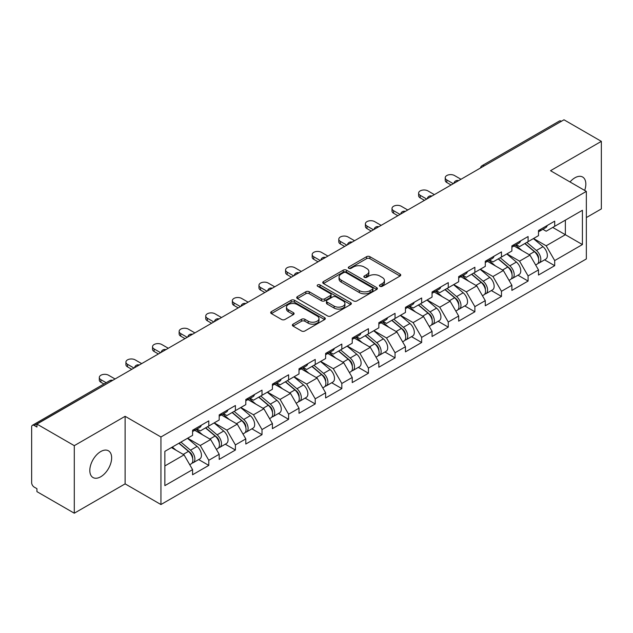 <?xml version="1.0" encoding="UTF-8"?>
<svg xmlns="http://www.w3.org/2000/svg" width="633" height="633" viewBox="0 0 633 633"><rect width="100%" height="100%" fill="white"/><g stroke="black" fill="none" stroke-linecap="round" stroke-linejoin="round"><path stroke-width="0.95" d="M379.911 286.298A1.654 0.957 0 0 0 382.261 286.298L400.048 276.028A2.366 1.369 0 0 0 400.744 275.062A2.366 1.369 0 0 0 400.048 274.089L369.909 256.689A2.366 1.369 0 0 0 366.562 256.689L348.775 266.96A1.654 0.957 0 0 0 348.285 267.64A1.654 0.957 0 0 0 348.775 268.313A1.654 0.957 0 0 0 351.117 268.313L353.42 266.984A7.58 4.376 0 0 1 364.133 266.984L366.649 268.439A7.58 4.376 0 0 1 368.865 271.533A7.58 4.376 0 0 1 366.649 274.627L364.347 275.956A1.654 0.957 0 0 0 363.856 276.629A1.654 0.957 0 0 0 364.347 277.309A1.654 0.957 0 0 0 366.689 277.309L368.992 275.98A7.58 4.376 0 0 1 379.705 275.98L382.213 277.428A7.58 4.376 0 0 1 384.437 280.522A7.58 4.376 0 0 1 382.213 283.616L379.911 284.945A1.654 0.957 0 0 0 379.428 285.618A1.654 0.957 0 0 0 379.911 286.298L379.911 284.945M100.734 451.558A15.437 8.909 -60 0 1 108.449 450.799A15.437 8.909 -60 0 1 110.815 463.166A15.437 8.909 -60 0 1 100.734 476.768A15.437 8.909 -60 0 1 93.011 477.535A15.437 8.909 -60 0 1 90.646 465.168A15.437 8.909 -60 0 1 100.734 451.558M570.016 181.964A15.437 8.909 -60 0 1 574.914 177.794A15.437 8.909 -60 0 1 582.629 177.026A15.437 8.909 -60 0 1 584.67 190.422M293.063 324.159A2.366 1.369 0 0 0 292.367 325.133A2.366 1.369 0 0 0 293.063 326.098L301.514 330.98A2.366 1.369 0 0 0 304.869 330.98L324.626 319.57A2.366 1.369 0 0 0 325.315 318.605A2.366 1.369 0 0 0 324.626 317.639L294.487 300.24A2.366 1.369 0 0 0 291.14 300.24L271.383 311.642A2.366 1.369 0 0 0 270.687 312.615A2.366 1.369 0 0 0 271.383 313.58L281.598 319.475A2.366 1.369 0 0 0 284.945 319.475L293.396 314.593A2.366 1.369 0 0 0 294.092 313.628A2.366 1.369 0 0 0 293.396 312.662L288.332 309.735A6.33 3.656 0 0 1 286.48 307.147A6.33 3.656 0 0 1 290.389 303.769A6.33 3.656 0 0 1 297.288 304.568L317.133 316.017A6.33 3.656 0 0 1 318.985 318.605A6.33 3.656 0 0 1 315.076 321.983A6.33 3.656 0 0 1 308.176 321.192L304.869 319.285A2.366 1.369 0 0 0 301.514 319.285L293.063 324.159L293.063 326.098L301.514 321.248L301.514 319.285M125.12 416.308L74.29 445.656L36.936 424.086L563.995 119.795L601.35 141.357L550.52 170.704L586.34 191.388L160.94 436.984L125.12 416.308L125.12 483.865L160.94 504.541L160.94 436.984M353.586 300.912A2.366 1.369 0 0 0 356.933 300.912L376.69 289.51A2.366 1.369 0 0 0 377.387 288.545A2.366 1.369 0 0 0 376.69 287.58L346.552 270.18A2.366 1.369 0 0 0 343.205 270.18L323.447 281.582A2.366 1.369 0 0 0 322.759 282.547A2.366 1.369 0 0 0 323.447 283.513L353.586 300.912M318.336 286.654A1.654 0.957 0 0 1 320.021 286.891L350.627 304.56L330.901 315.946A2.366 1.369 0 0 1 327.554 315.946L297.415 298.547L297.415 296.616A2.366 1.369 0 0 0 296.719 297.581A2.366 1.369 0 0 0 297.415 298.547M297.415 296.616L305.874 291.734A2.366 1.369 0 0 1 309.221 291.734L321.437 298.792A2.366 1.369 0 0 0 324.792 298.792L330.402 295.548A2.366 1.369 0 0 0 331.091 294.582A2.366 1.369 0 0 0 330.402 293.617L317.671 286.274A1.654 0.957 0 0 1 317.188 285.594A1.654 0.957 0 0 1 318.209 284.708A1.654 0.957 0 0 1 320.021 284.921L350.658 302.606A2.366 1.369 0 0 1 351.347 303.571A2.366 1.369 0 0 1 350.658 304.544L350.658 302.606M160.94 504.541L586.34 258.944L586.34 191.388M198.667 459.558L208.787 465.397L208.787 460.278L200.257 445.505L187.637 438.218M208.787 465.397L192.582 474.75L192.582 469.631L164.865 485.638L164.865 451.361L192.582 435.362L192.582 430.242L208.787 420.882L208.787 426.009L219.192 419.995L219.192 414.876L235.397 405.524L235.397 410.643L245.802 404.637L245.802 399.518L262.007 390.157L262.007 395.285L272.412 389.271L272.412 384.152L288.608 374.799L288.608 379.919L299.013 373.913L299.013 368.794L315.218 359.433L315.218 364.553L325.623 358.547L325.623 353.428L341.828 344.075L341.828 349.194L352.233 343.189L352.233 338.069L368.438 328.709L368.438 333.828L378.843 327.823L378.843 322.703L395.047 313.351L395.047 318.47L405.452 312.465L405.452 307.345L421.657 297.985L421.657 303.104L432.062 297.099L432.062 291.979L448.267 282.627L448.267 287.746L458.672 281.74L458.672 276.613L474.877 267.261L474.877 272.38L485.282 266.374L485.282 261.255L501.478 251.902L501.478 257.022L511.883 251.016L511.883 245.889L528.088 236.536L528.088 241.656L538.493 235.65L538.493 230.531L554.698 221.17L554.698 226.298L582.415 210.291L582.415 244.56L554.698 260.567L546.168 245.794L533.548 238.506M544.578 259.846L554.698 265.686L554.698 260.567M554.698 265.686L538.493 275.038L538.493 269.919L528.088 275.925L519.558 261.152L506.938 253.865M517.968 275.205L528.088 281.052L528.088 275.925M528.088 281.052L511.883 290.405L511.883 285.285L501.478 291.291L492.957 276.518L480.328 269.231M491.358 290.571L501.478 296.41L501.478 291.291M501.478 296.41L485.282 305.763L485.282 300.643L474.877 306.649L466.347 291.884L453.719 284.597M464.757 305.929L474.877 311.776L474.877 306.649M474.877 311.776L458.672 321.129L458.672 316.009L448.267 322.015L439.737 307.242L427.117 299.955M438.147 321.295L448.267 327.134L448.267 322.015M448.267 327.134L432.062 336.495L432.062 331.368L421.657 337.381L413.127 322.608L400.507 315.321M411.537 336.653L421.657 342.5L421.657 337.381M421.657 342.5L405.452 351.853L405.452 346.734L395.047 352.739L386.518 337.967L373.897 330.679M384.927 352.019L395.047 357.859L395.047 352.739M395.047 357.859L378.843 367.219L378.843 362.092L368.438 368.105L359.908 353.333L347.288 346.045M358.318 367.377L368.438 373.225L368.438 368.105M368.438 373.225L352.233 382.577L352.233 377.458L341.828 383.463L333.298 368.691L320.678 361.403M331.708 382.743L341.828 388.583L341.828 383.463M341.828 388.583L325.623 397.943L325.623 392.816L315.218 398.83L306.689 384.057L294.068 376.77M305.098 398.102L315.218 403.949L315.218 398.83M315.218 403.949L299.013 413.302L299.013 408.182L288.608 414.188L280.087 399.415L267.458 392.128M278.488 413.468L288.608 419.307L288.608 414.188M288.608 419.307L272.412 428.668L272.412 423.548L262.007 429.554L253.477 414.781L240.849 407.494M251.887 428.834L262.007 434.673L262.007 429.554M262.007 434.673L245.802 444.026L245.802 438.906L235.397 444.912L226.867 430.139L214.247 422.852M225.277 444.192L235.397 450.031L235.397 444.912M235.397 450.031L219.192 459.392L219.192 454.272L208.787 460.278M196.958 429.024L200.257 430.931L208.787 426.009M200.257 445.505L210.662 439.5L194.742 430.305M219.192 454.272L210.662 439.5M223.568 413.665L226.867 415.565L235.397 410.643M226.867 430.139L237.272 424.134L221.352 414.947M245.802 438.906L237.272 424.134M250.177 398.299L253.477 400.206L262.007 395.285M253.477 414.781L263.882 408.776L247.962 399.581M272.412 423.548L263.882 408.776M276.787 382.941L280.087 384.84L288.608 379.919M280.087 399.415L290.492 393.409L274.572 384.223M299.013 408.182L290.492 393.409M303.397 367.575L306.689 369.482L315.218 364.553M306.689 384.057L317.093 378.051L301.173 368.857M325.623 392.816L317.093 378.051M330.007 352.217L333.298 354.116L341.828 349.194M333.298 368.691L343.703 362.685L327.783 353.491M352.233 377.458L343.703 362.685M356.616 336.851L359.908 338.758L368.438 333.828M359.908 353.333L370.313 347.327L354.393 338.133M378.843 362.092L370.313 347.327M383.218 321.493L386.518 323.392L395.047 318.47M386.518 337.967L396.923 331.961L381.003 322.767M405.452 346.734L396.923 331.961M409.828 306.127L413.127 308.034L421.657 303.104M413.127 322.608L423.532 316.595L407.612 307.409M432.062 331.368L423.532 316.595M436.438 290.769L439.737 292.668L448.267 287.746M439.737 307.242L450.142 301.237L434.222 292.042M458.672 316.009L450.142 301.237M463.047 275.402L466.347 277.309L474.877 272.38M466.347 291.884L476.752 285.871L460.832 276.684M485.282 300.643L476.752 285.871M489.657 260.036L492.957 261.943L501.478 257.022M492.957 276.518L503.362 270.513L487.442 261.318M511.883 285.285L503.362 270.513M516.267 244.678L519.558 246.585L528.088 241.656M519.558 261.152L529.963 255.146L514.043 245.96M538.493 269.919L529.963 255.146M561.439 121.267L484.166 165.878M483.082 166.511A3.616 2.089 120 0 1 484 165.783A3.616 2.089 60 0 0 482.188 165.601L559.453 120.99A3.616 2.089 60 0 1 561.265 121.172M542.877 229.312L546.168 231.219L554.698 226.298M546.168 245.794L565.356 234.716L565.356 220.142L582.415 210.291M552.736 227.429L582.415 244.56M586.34 217.578L601.35 208.914L601.35 141.357M74.29 445.656L74.29 513.205L36.936 491.643L36.936 488.684L34.206 487.109A3.616 2.089 -120 0 1 31.65 482.678L31.65 426.943A3.616 2.089 -120 0 1 32.402 425.289A3.616 2.089 -120 0 1 34.206 425.463L36.936 427.038L36.936 424.086M74.29 513.205L125.12 483.865M164.865 465.935L184.053 454.858L171.432 447.571M192.582 469.631L184.053 454.858M380.575 286.527L382.213 285.586A7.58 4.376 0 0 0 384.437 282.492L384.437 280.522M368.865 271.533L368.865 273.503A7.58 4.376 0 0 1 366.649 276.597L365.004 277.539M400.016 276.043L369.909 258.66A2.366 1.369 0 0 0 366.562 258.66L349.432 268.55M376.69 287.58L376.69 289.51L346.552 272.15A2.366 1.369 0 0 0 343.205 272.15L323.479 283.537M372.505 289.218A1.654 0.957 0 0 0 372.987 288.545A1.654 0.957 0 0 0 372.505 287.865L346.053 272.594A1.654 0.957 0 0 0 343.711 272.594L341.282 273.994A7.58 4.376 0 0 0 339.059 277.088A7.58 4.376 0 0 0 341.282 280.182L359.362 290.618A7.58 4.376 0 0 0 370.076 290.618L372.505 289.218L372.505 291.188A1.654 0.957 0 0 0 372.987 290.515L372.987 288.545M339.059 277.088L339.059 279.058A7.58 4.376 0 0 0 341.282 282.152L341.282 280.182M372.505 291.188L370.076 292.588A7.58 4.376 0 0 1 359.362 292.588L341.282 282.152M297.447 298.562L305.874 293.704L305.874 291.734M331.091 294.582L331.091 296.553A2.366 1.369 0 0 1 330.402 297.518L324.792 300.762A2.366 1.369 0 0 1 321.437 300.762L309.221 293.704A2.366 1.369 0 0 0 305.874 293.704M334.121 306.111A6.33 3.656 0 0 0 341.029 306.902A6.33 3.656 0 0 0 344.938 303.524A6.33 3.656 0 0 0 343.078 300.936L336.091 296.901A2.366 1.369 0 0 0 332.744 296.901L327.134 300.145A2.366 1.369 0 0 0 326.438 301.11A2.366 1.369 0 0 0 327.134 302.076L334.121 306.111L334.121 308.081A6.33 3.656 0 0 0 341.029 308.872A6.33 3.656 0 0 0 344.938 305.494L344.938 303.524M326.438 301.11L326.438 303.08A2.366 1.369 0 0 0 327.134 304.046L327.134 302.076M334.121 308.081L327.134 304.046M318.985 318.605L318.985 320.575A6.33 3.656 0 0 1 315.076 323.954A6.33 3.656 0 0 1 308.176 323.162L304.869 321.248A2.366 1.369 0 0 0 301.514 321.248M286.48 307.147L286.48 309.118A6.33 3.656 0 0 0 288.332 311.705L288.332 309.735M293.364 314.609L288.332 311.705M324.626 317.639L324.626 319.57L294.487 302.21A2.366 1.369 0 0 0 291.14 302.21L271.415 313.596M536.467 253.192L535.273 252.504M537.995 263.336A7.96 4.597 -120 0 0 539.15 262.98A7.96 4.597 -120 0 0 540.582 257.417A7.96 4.597 -120 0 0 536.436 250.478L526.838 242.384M539.15 262.98L545.717 259.19A7.96 4.597 -120 0 0 547.149 253.627A7.96 4.597 -120 0 0 543.003 246.688L533.405 238.594M524.986 243.452L535.937 252.686A4.827 2.785 60 0 1 538.541 258.636M535.653 264.998L537.101 264.159A7.96 4.597 -120 0 0 538.533 258.596A7.96 4.597 -120 0 0 534.387 251.665L524.789 243.563M522.019 250.557L515.539 245.098M460.974 179.274L454.494 175.531A5.428 3.133 0 0 0 448.575 174.85A5.428 3.133 0 0 0 445.228 177.746A5.428 3.133 0 0 0 446.811 179.962L446.811 182.526A5.428 3.133 180 0 1 445.228 180.302L445.228 177.746M451.076 184.986L446.811 182.526M540.629 229.296A7.96 4.597 60 0 1 539.15 231.464A7.96 4.597 60 0 1 538.493 231.733M547.197 225.506A7.96 4.597 60 0 1 545.717 227.674L539.15 231.464M453.299 183.705L446.811 179.962M509.858 268.55L508.663 267.862M511.385 278.702A7.96 4.597 -120 0 0 512.54 278.338A7.96 4.597 -120 0 0 513.972 272.776A7.96 4.597 -120 0 0 509.826 265.844L500.228 257.742M512.54 278.338L519.107 274.548A7.96 4.597 -120 0 0 520.54 268.985A7.96 4.597 -120 0 0 516.393 262.054L506.796 253.952M498.377 258.81L509.328 268.052A4.827 2.785 60 0 1 511.931 273.994M509.043 280.356L510.491 279.525A7.96 4.597 -120 0 0 511.923 273.962A7.96 4.597 -120 0 0 507.777 267.023L498.179 258.929M495.41 265.923L488.929 260.456M483.248 283.916L482.053 283.228M484.775 294.06A7.96 4.597 -120 0 0 485.93 293.704A7.96 4.597 -120 0 0 487.363 288.142A7.96 4.597 -120 0 0 483.216 281.21L473.619 273.108M485.93 293.704L492.498 289.914A7.96 4.597 -120 0 0 493.93 284.352A7.96 4.597 -120 0 0 489.784 277.412L480.186 269.318M471.767 274.176L482.718 283.41A4.827 2.785 60 0 1 485.321 289.36M482.433 295.722L483.889 294.883A7.96 4.597 -120 0 0 485.313 289.321A7.96 4.597 -120 0 0 481.167 282.389L471.569 274.287M468.8 281.289L462.327 275.822M456.638 299.274L455.444 298.586M458.165 309.426A7.96 4.597 -120 0 0 459.321 309.062A7.96 4.597 -120 0 0 460.753 303.5A7.96 4.597 -120 0 0 456.607 296.568L447.009 288.466M459.321 309.062L465.888 305.272A7.96 4.597 -120 0 0 467.32 299.71A7.96 4.597 -120 0 0 463.174 292.778L453.576 284.676M445.157 289.534L456.108 298.776A4.827 2.785 60 0 1 458.711 304.718M455.823 311.088L457.279 310.249A7.96 4.597 -120 0 0 458.703 304.687A7.96 4.597 -120 0 0 454.565 297.747L444.959 289.653M442.19 296.648L435.718 291.18M430.029 314.641L428.834 313.952M431.556 324.784A7.96 4.597 -120 0 0 432.711 324.428A7.96 4.597 -120 0 0 434.143 318.866A7.96 4.597 -120 0 0 429.997 311.934L420.399 303.832M432.711 324.428L439.278 320.638A7.96 4.597 -120 0 0 440.71 315.076A7.96 4.597 -120 0 0 436.564 308.136L426.966 300.042M418.548 304.9L429.498 314.142A4.827 2.785 60 0 1 432.11 320.084M429.221 326.446L430.669 325.607A7.96 4.597 -120 0 0 432.102 320.045A7.96 4.597 -120 0 0 427.955 313.113L418.35 305.011M415.588 312.014L409.108 306.546M403.419 329.999L402.232 329.31M404.946 340.15A7.96 4.597 -120 0 0 406.109 339.794A7.96 4.597 -120 0 0 407.533 334.232A7.96 4.597 -120 0 0 403.387 327.293L393.789 319.198M406.109 339.794L412.676 335.996A7.96 4.597 -120 0 0 414.101 330.434A7.96 4.597 -120 0 0 409.955 323.503L400.357 315.4M391.938 320.258L402.889 329.5A4.827 2.785 60 0 1 405.5 335.443M402.612 341.812L404.06 340.973A7.96 4.597 -120 0 0 405.492 335.411A7.96 4.597 -120 0 0 401.346 328.472L391.748 320.377M388.978 327.372L382.498 321.904M434.365 194.632L427.884 190.889A5.428 3.133 0 0 0 421.966 190.216A5.428 3.133 0 0 0 418.619 193.105A5.428 3.133 0 0 0 420.209 195.32L420.209 197.884A5.428 3.133 180 0 1 418.619 195.668L418.619 193.105M424.466 200.344L420.209 197.884M514.02 244.662A7.96 4.597 60 0 1 512.54 246.83A7.96 4.597 60 0 1 511.883 247.099M520.587 240.864A7.96 4.597 60 0 1 519.107 243.032L512.54 246.83M426.689 199.063L420.209 195.32M407.755 209.998L401.275 206.255A5.428 3.133 0 0 0 395.356 205.575A5.428 3.133 0 0 0 392.009 208.471A5.428 3.133 0 0 0 393.599 210.686L393.599 213.25A5.428 3.133 180 0 1 392.009 211.034L392.009 208.471M397.864 215.711L393.599 213.25M487.41 260.021A7.96 4.597 60 0 1 485.93 262.189A7.96 4.597 60 0 1 485.282 262.458M493.977 256.23A7.96 4.597 60 0 1 492.498 258.399L485.93 262.189M400.08 214.429L393.599 210.686M381.145 225.356L374.665 221.613A5.428 3.133 0 0 0 368.746 220.941A5.428 3.133 0 0 0 365.399 223.837A5.428 3.133 0 0 0 366.99 226.052L366.99 228.608A5.428 3.133 180 0 1 365.399 226.392L365.399 223.837M371.255 231.069L366.99 228.608M460.808 275.387A7.96 4.597 60 0 1 459.321 277.555A7.96 4.597 60 0 1 458.672 277.824M467.376 271.589A7.96 4.597 60 0 1 465.888 273.765L459.321 277.555M373.47 229.787L366.99 226.052M354.535 240.722L348.055 236.979A5.428 3.133 0 0 0 342.137 236.299A5.428 3.133 0 0 0 338.79 239.195A5.428 3.133 0 0 0 340.38 241.41L340.38 243.974A5.428 3.133 180 0 1 338.79 241.759L338.79 239.195M344.645 246.435L340.38 243.974M434.198 290.745A7.96 4.597 60 0 1 432.711 292.913A7.96 4.597 60 0 1 432.062 293.182M440.766 286.955A7.96 4.597 60 0 1 439.278 289.123L432.711 292.913M346.86 245.153L340.38 241.41M327.926 256.08L321.445 252.345A5.428 3.133 0 0 0 315.535 251.665A5.428 3.133 0 0 0 312.18 254.561A5.428 3.133 0 0 0 313.77 256.776L313.77 259.332A5.428 3.133 180 0 1 312.18 257.117L312.18 254.561M318.035 261.793L313.77 259.332M407.589 306.111A7.96 4.597 60 0 1 406.109 308.279A7.96 4.597 60 0 1 405.452 308.548M414.156 302.321A7.96 4.597 60 0 1 412.676 304.489L406.109 308.279M320.251 260.519L313.77 256.776M376.817 345.365L375.622 344.676M378.336 355.509A7.96 4.597 -120 0 0 379.499 355.153A7.96 4.597 -120 0 0 380.924 349.59A7.96 4.597 -120 0 0 376.785 342.659L367.18 334.556M379.499 355.153L386.067 351.362A7.96 4.597 -120 0 0 387.491 345.8A7.96 4.597 -120 0 0 383.353 338.869L373.747 330.766M365.336 335.625L376.287 344.866A4.827 2.785 60 0 1 378.89 350.809M376.002 357.17L377.45 356.332A7.96 4.597 -120 0 0 378.882 350.769A7.96 4.597 -120 0 0 374.736 343.838L365.138 335.735M362.369 342.738L355.888 337.27M301.316 271.446L294.836 267.704A5.428 3.133 0 0 0 288.925 267.023A5.428 3.133 0 0 0 285.57 269.919A5.428 3.133 0 0 0 287.16 272.135L287.16 274.698A5.428 3.133 180 0 1 285.57 272.483L285.57 269.919M291.425 277.159L287.16 274.698M380.979 321.469A7.96 4.597 60 0 1 379.499 323.637A7.96 4.597 60 0 1 378.843 323.906M387.546 317.679A7.96 4.597 60 0 1 386.067 319.847L379.499 323.637M293.641 275.877L287.16 272.135M350.207 360.723L349.012 360.035M351.734 370.875A7.96 4.597 -120 0 0 352.89 370.519A7.96 4.597 -120 0 0 354.322 364.956A7.96 4.597 -120 0 0 350.176 358.017L340.57 349.922M352.89 370.519L359.457 366.721A7.96 4.597 -120 0 0 360.889 361.158A7.96 4.597 -120 0 0 356.743 354.227L347.137 346.124M338.726 350.991L349.677 360.224A4.827 2.785 60 0 1 352.28 366.167M349.392 372.536L350.84 371.698A7.96 4.597 -120 0 0 352.272 366.135A7.96 4.597 -120 0 0 348.126 359.204L338.528 351.101M335.759 358.096L329.279 352.628M274.714 286.812L268.226 283.07A5.428 3.133 0 0 0 262.315 282.389A5.428 3.133 0 0 0 258.96 285.285A5.428 3.133 0 0 0 260.551 287.501L260.551 290.056A5.428 3.133 180 0 1 258.96 287.841L258.96 285.285M264.816 292.517L260.551 290.056M354.369 336.835A7.96 4.597 60 0 1 352.89 339.003A7.96 4.597 60 0 1 352.233 339.272M360.937 333.045A7.96 4.597 60 0 1 359.457 335.213L352.89 339.003M267.031 291.243L260.551 287.501M323.598 376.089L322.403 375.401M325.125 386.233A7.96 4.597 -120 0 0 326.28 385.877A7.96 4.597 -120 0 0 327.712 380.314A7.96 4.597 -120 0 0 323.566 373.383L313.968 365.281M326.28 385.877L332.847 382.087A7.96 4.597 -120 0 0 334.279 376.524A7.96 4.597 -120 0 0 330.133 369.593L320.535 361.49M312.116 366.349L323.067 375.591A4.827 2.785 60 0 1 325.671 381.533M322.783 387.894L324.231 387.056A7.96 4.597 -120 0 0 325.663 381.501A7.96 4.597 -120 0 0 321.517 374.562L311.919 366.467M309.149 373.462L302.669 367.995M248.104 302.17L241.624 298.428A5.428 3.133 0 0 0 235.705 297.747A5.428 3.133 0 0 0 232.358 300.643A5.428 3.133 0 0 0 233.941 302.859L233.941 305.423A5.428 3.133 180 0 1 232.358 303.207L232.358 300.643M238.206 307.883L233.941 305.423M327.759 352.193A7.96 4.597 60 0 1 326.28 354.361A7.96 4.597 60 0 1 325.623 354.638M334.327 348.403A7.96 4.597 60 0 1 332.847 350.571L326.28 354.361M240.429 306.601L233.941 302.859M296.988 391.455L295.793 390.759M298.515 401.599A7.96 4.597 -120 0 0 299.67 401.243A7.96 4.597 -120 0 0 301.102 395.68A7.96 4.597 -120 0 0 296.956 388.741L287.358 380.647M299.67 401.243L306.237 397.445A7.96 4.597 -120 0 0 307.67 391.89A7.96 4.597 -120 0 0 303.524 384.951L293.926 376.857M285.507 381.715L296.458 390.949A4.827 2.785 60 0 1 299.061 396.891M296.173 403.261L297.621 402.422A7.96 4.597 -120 0 0 299.053 396.859A7.96 4.597 -120 0 0 294.907 389.928L285.309 381.826M282.54 388.82L276.059 383.361M221.495 317.537L215.014 313.794A5.428 3.133 0 0 0 209.096 313.113A5.428 3.133 0 0 0 205.749 316.009A5.428 3.133 0 0 0 207.339 318.225L207.339 320.781A5.428 3.133 180 0 1 205.749 318.565L205.749 316.009M211.596 323.241L207.339 320.781M301.15 367.559A7.96 4.597 60 0 1 299.67 369.727A7.96 4.597 60 0 1 299.013 369.996M307.717 363.769A7.96 4.597 60 0 1 306.237 365.937L299.67 369.727M213.819 321.968L207.339 318.225M270.378 406.813L269.183 406.125M271.905 416.965A7.96 4.597 -120 0 0 273.06 416.601A7.96 4.597 -120 0 0 274.493 411.039A7.96 4.597 -120 0 0 270.346 404.107L260.749 396.005M273.06 416.601L279.628 412.811A7.96 4.597 -120 0 0 281.06 407.248A7.96 4.597 -120 0 0 276.914 400.317L267.316 392.215M258.897 397.073L269.848 406.315A4.827 2.785 60 0 1 272.451 412.257M269.563 418.619L271.019 417.788A7.96 4.597 -120 0 0 272.443 412.225A7.96 4.597 -120 0 0 268.297 405.286L258.699 397.192M255.93 404.186L249.457 398.719M194.885 332.895L188.405 329.152A5.428 3.133 0 0 0 182.486 328.472A5.428 3.133 0 0 0 179.139 331.368A5.428 3.133 0 0 0 180.729 333.583L180.729 336.147A5.428 3.133 180 0 1 179.139 333.931L179.139 331.368M184.994 338.608L180.729 336.147M274.54 382.918A7.96 4.597 60 0 1 273.06 385.086A7.96 4.597 60 0 1 272.412 385.362M281.107 379.127A7.96 4.597 60 0 1 279.628 381.295L273.06 385.086M187.21 337.326L180.729 333.583M243.768 422.179L242.574 421.483M245.295 432.323A7.96 4.597 -120 0 0 246.451 431.967A7.96 4.597 -120 0 0 247.883 426.405A7.96 4.597 -120 0 0 243.737 419.465L234.139 411.371M246.451 431.967L253.018 428.177A7.96 4.597 -120 0 0 254.45 422.615A7.96 4.597 -120 0 0 250.304 415.675L240.706 407.581M232.287 412.439L243.238 421.673A4.827 2.785 60 0 1 245.841 427.623M242.953 433.985L244.409 433.146A7.96 4.597 -120 0 0 245.833 427.584A7.96 4.597 -120 0 0 241.695 420.652L232.089 412.55M229.32 419.544L222.848 414.085M168.275 348.261L161.795 344.518A5.428 3.133 0 0 0 155.876 343.838A5.428 3.133 0 0 0 152.529 346.734A5.428 3.133 0 0 0 154.12 348.949L154.12 351.505A5.428 3.133 180 0 1 152.529 349.289L152.529 346.734M158.385 353.974L154.12 351.505M247.938 398.284A7.96 4.597 60 0 1 246.451 400.452A7.96 4.597 60 0 1 245.802 400.721M254.506 394.494A7.96 4.597 60 0 1 253.018 396.662L246.451 400.452M160.6 352.692L154.12 348.949M217.159 437.538L215.964 436.849M218.686 447.689A7.96 4.597 -120 0 0 219.841 447.325A7.96 4.597 -120 0 0 221.273 441.763A7.96 4.597 -120 0 0 217.127 434.831L207.529 426.729M219.841 447.325L226.408 443.535A7.96 4.597 -120 0 0 227.84 437.973A7.96 4.597 -120 0 0 223.694 431.041L214.096 422.939M205.678 427.797L216.628 437.039A4.827 2.785 60 0 1 219.24 442.981M216.351 449.343L217.799 448.512A7.96 4.597 -120 0 0 219.232 442.95A7.96 4.597 -120 0 0 215.085 436.01L205.48 427.916M202.718 434.911L196.238 429.443M141.665 363.619L135.185 359.876A5.428 3.133 0 0 0 129.274 359.196A5.428 3.133 0 0 0 125.92 362.092A5.428 3.133 0 0 0 127.51 364.307L127.51 366.871A5.428 3.133 180 0 1 125.92 364.655L125.92 362.092M131.775 369.332L127.51 366.871M221.328 413.642A7.96 4.597 60 0 1 219.841 415.818A7.96 4.597 60 0 1 219.192 416.087M227.896 409.852A7.96 4.597 60 0 1 226.408 412.02L219.841 415.818M133.99 368.05L127.51 364.307M190.549 452.904L189.362 452.215M192.076 463.047A7.96 4.597 -120 0 0 193.239 462.691A7.96 4.597 -120 0 0 194.663 457.129A7.96 4.597 -120 0 0 190.517 450.19L180.919 442.095M193.239 462.691L199.806 458.901A7.96 4.597 -120 0 0 201.231 453.339A7.96 4.597 -120 0 0 197.085 446.4L187.487 438.305M179.068 443.163L190.019 452.397A4.827 2.785 60 0 1 192.63 458.347M189.742 464.709L191.19 463.87A7.96 4.597 -120 0 0 192.622 458.308A7.96 4.597 -120 0 0 188.476 451.376L178.878 443.274M176.109 450.269L172.311 447.064M115.056 378.985L108.575 375.242A5.428 3.133 0 0 0 102.665 374.562A5.428 3.133 0 0 0 99.31 377.458A5.428 3.133 0 0 0 100.9 379.673L100.9 382.237A5.428 3.133 180 0 1 99.31 380.014L99.31 377.458M103.931 383.986L100.9 382.237M194.719 429.008A7.96 4.597 60 0 1 193.239 431.176A7.96 4.597 60 0 1 192.582 431.445M201.286 425.218A7.96 4.597 60 0 1 199.806 427.386L193.239 431.176M106.154 382.704L100.9 379.673M111.645 380.955L34.206 425.463M112.397 380.52A3.616 2.089 -60 0 0 111.479 380.852A3.616 2.089 -120 0 0 109.667 380.678L32.402 425.289M456.472 181.869A3.616 2.089 120 0 1 457.39 181.141A3.616 2.089 -60 0 1 458.308 180.809M429.862 197.235A3.616 2.089 120 0 1 430.78 196.507A3.616 2.089 -60 0 1 431.698 196.175M403.253 212.593A3.616 2.089 120 0 1 404.171 211.865A3.616 2.089 -60 0 1 405.088 211.533M376.643 227.959A3.616 2.089 120 0 1 377.561 227.231A3.616 2.089 -60 0 1 378.479 226.899M350.033 243.317A3.616 2.089 120 0 1 350.951 242.589A3.616 2.089 -60 0 1 351.877 242.257M323.431 258.683A3.616 2.089 120 0 1 324.349 257.955A3.616 2.089 -60 0 1 325.267 257.623M296.822 274.042A3.616 2.089 120 0 1 297.739 273.314A3.616 2.089 -60 0 1 298.657 272.981M270.212 289.408A3.616 2.089 120 0 1 271.13 288.68A3.616 2.089 -60 0 1 272.048 288.347M243.602 304.766A3.616 2.089 120 0 1 244.52 304.046A3.616 2.089 -60 0 1 245.438 303.705M216.992 320.132A3.616 2.089 120 0 1 217.91 319.404A3.616 2.089 -60 0 1 218.828 319.072M190.383 335.498A3.616 2.089 120 0 1 191.301 334.77A3.616 2.089 -60 0 1 192.218 334.438M163.773 350.856A3.616 2.089 120 0 1 164.691 350.128A3.616 2.089 -60 0 1 165.609 349.796M137.163 366.222A3.616 2.089 120 0 1 138.081 365.494A3.616 2.089 -60 0 1 139.007 365.162M382.213 285.586L382.213 283.616M364.347 277.309L364.347 275.956M366.649 276.597L366.649 274.627M348.775 268.313L348.775 266.96M366.562 258.66L366.562 256.689M369.909 258.66L369.909 256.689M400.048 276.028L400.048 274.089M323.447 283.513L323.447 281.582M343.205 272.15L343.205 270.18M346.552 272.15L346.552 270.18M359.362 292.588L359.362 290.618M370.076 292.588L370.076 290.618M309.221 293.704L309.221 291.734M321.437 300.762L321.437 298.792M324.792 300.762L324.792 298.792M330.402 297.518L330.402 295.548M320.021 286.891L320.021 284.921M304.869 321.248L304.869 319.285M308.176 323.162L308.176 321.192M293.396 314.593L293.396 312.662M271.383 313.58L271.383 311.642M291.14 302.21L291.14 300.24M294.487 302.21L294.487 300.24M536.436 250.478L543.003 246.688M529.156 254.68L534.387 251.665M509.826 265.844L516.393 262.054M502.547 270.046L507.777 267.023M483.216 281.21L489.784 277.412M475.945 285.404L481.167 282.389M456.607 296.568L463.174 292.778M449.335 300.77L454.565 297.747M429.997 311.934L436.564 308.136M422.725 316.128L427.955 313.113M403.387 327.293L409.955 323.503M396.116 331.494L401.346 328.472M376.785 342.659L383.353 338.869M369.506 346.86L374.736 343.838M350.176 358.017L356.743 354.227M342.896 362.218L348.126 359.204M323.566 373.383L330.133 369.593M316.286 377.584L321.517 374.562M296.956 388.741L303.524 384.951M289.677 392.943L294.907 389.928M270.346 404.107L276.914 400.317M263.075 408.309L268.297 405.286M243.737 419.465L250.304 415.675M236.465 423.667L241.695 420.652M217.127 434.831L223.694 431.041M209.855 439.033L215.085 436.01M190.517 450.19L197.085 446.4M183.246 454.391L188.476 451.376M482.188 165.601A3.616 3.616 0 0 0 480.447 168.03M458.553 180.666A3.616 3.616 0 0 0 453.845 183.388M431.943 196.032A3.616 3.616 0 0 0 427.235 198.754M405.334 211.398A3.616 3.616 0 0 0 400.626 214.112M378.724 226.756A3.616 3.616 0 0 0 374.016 229.478M352.114 242.123A3.616 3.616 0 0 0 347.406 244.836M325.504 257.481A3.616 3.616 0 0 0 320.796 260.203M298.895 272.847A3.616 3.616 0 0 0 294.187 275.561M272.285 288.205A3.616 3.616 0 0 0 267.577 290.927M245.683 303.571A3.616 3.616 0 0 0 240.975 306.285M219.073 318.929A3.616 3.616 0 0 0 214.365 321.651M192.464 334.295A3.616 3.616 0 0 0 187.756 337.009M165.854 349.653A3.616 3.616 0 0 0 161.146 352.375M139.244 365.019A3.616 3.616 0 0 0 134.536 367.733M112.634 380.378A3.616 3.616 0 0 0 109.667 380.678"/></g></svg>
